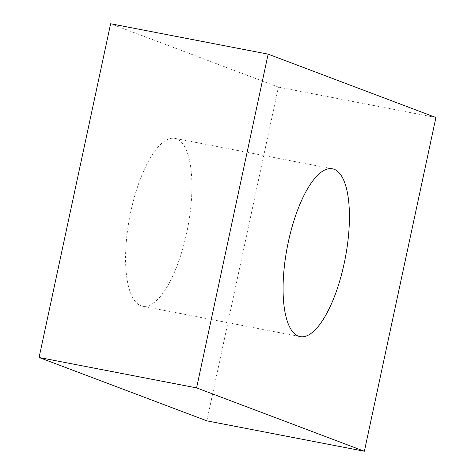 <?xml version="1.0" encoding="UTF-8"?>
<svg xmlns="http://www.w3.org/2000/svg" width="475" height="475" viewBox="0 0 475 475"><rect width="100%" height="100%" fill="white"/><g stroke="black" fill="none" stroke-linecap="round" stroke-linejoin="round"><path stroke-width="0.36" stroke-dasharray="2.38 1.78" d="M140.861 305.734A85.464 29.509 100.9 0 0 142.548 306.215A85.464 29.509 100.9 0 0 187.227 230.381A85.464 29.509 100.9 0 0 176.635 138.866A85.464 29.509 100.9 0 0 174.942 138.385A85.464 29.509 100.9 0 0 130.263 214.219A85.464 29.509 100.9 0 0 140.861 305.734M206.862 420.85L278.415 87.109L110.627 23.75M435.919 117.509L278.415 87.109M300.058 336.615L142.548 306.215M332.452 168.785L174.942 138.385"/><path stroke-width="0.71" d="M298.365 336.134A85.464 29.509 100.9 0 0 300.058 336.615A85.464 29.509 100.9 0 0 344.737 260.781A85.464 29.509 100.9 0 0 334.139 169.266A85.464 29.509 100.9 0 0 332.452 168.785A85.464 29.509 100.9 0 0 287.773 244.619A85.464 29.509 100.9 0 0 298.365 336.134M196.585 387.891L364.372 451.25L435.919 117.509L268.137 54.15L196.585 387.891L39.081 357.491L206.862 420.85L364.372 451.25M268.137 54.15L110.627 23.75L39.081 357.491"/></g></svg>
